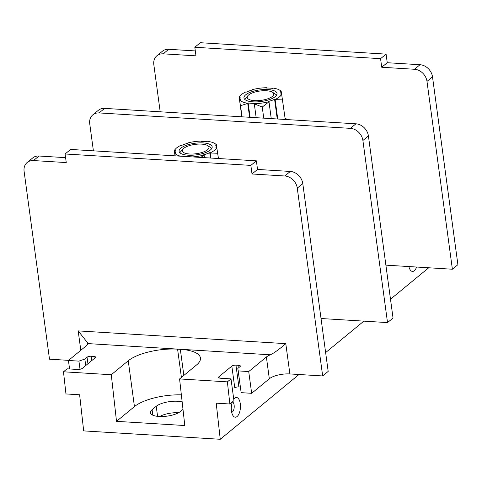 <?xml version="1.0" encoding="UTF-8"?>
<svg xmlns="http://www.w3.org/2000/svg" width="482" height="482" viewBox="0 0 482 482"><rect width="100%" height="100%" fill="white"/><g stroke="black" fill="none" stroke-linecap="round" stroke-linejoin="round"><path stroke-width="0.72" d="M216.388 144.775L216.828 147.492M204.458 157.656L204.121 155.156L200.741 157.427M189.806 156.758L189.842 156.728A20.624 7.224 172.3 0 1 189.348 156.728M183.708 156.385A20.624 7.224 172.3 0 1 183.287 156.325L183.293 156.361M175.195 155.861L174.821 153.36L175.159 155.861M175.099 155.855L174.412 150.8L175.34 150.559A20.624 7.224 172.3 0 0 175.207 151.824A20.624 7.224 172.3 0 0 175.749 153.119L174.821 153.36M174.309 150.589L175.02 155.849M187.221 143.419L187.245 143.1L187.691 143.293A20.624 7.224 172.3 0 0 181.545 145.45L181.093 145.257A21.437 7.507 -7.7 0 0 175.556 148.938A21.437 7.507 -7.7 0 0 174.52 150.667M187.245 143.1A21.437 7.507 172.3 0 1 201.807 141.087L201.91 141.389M201.807 141.087L201.44 141.389A20.624 7.224 172.3 0 1 207.995 141.792L208.363 141.485A21.437 7.507 172.3 0 1 214.972 143.612A21.437 7.507 172.3 0 1 216.352 144.889L216.49 144.98M210.459 158.03L209.736 152.667L210.182 152.86A21.437 7.507 -7.7 0 0 216.761 147.45L215.942 147.558A20.624 7.224 172.3 0 0 216.075 146.293A20.624 7.224 172.3 0 0 215.532 144.998L216.352 144.889M209.736 152.667A20.624 7.224 172.3 0 1 203.585 154.824L204.037 155.017A21.437 7.507 172.3 0 1 192.439 156.921M180.617 156.192A21.437 7.507 172.3 0 1 174.93 153.234M210.417 149.968A16.689 5.844 -7.7 0 0 212.176 146.823A16.689 5.844 -7.7 0 0 199.096 142.889A16.689 5.844 -7.7 0 0 180.858 148.149A16.689 5.844 -7.7 0 0 179.099 151.294A16.689 5.844 -7.7 0 0 192.185 155.228A16.689 5.844 -7.7 0 0 210.417 149.968M218.454 158.518L216.761 147.45M217.744 153.258L210.266 152.999L210.947 158.06M211.809 148.42A16.689 5.844 -7.7 0 0 211.098 147.854L207.736 145.648A13.418 4.7 172.3 0 1 207.525 149.788A13.418 4.7 -7.7 0 1 190.432 154.035A13.418 4.7 -7.7 0 1 183.07 148.986L180.419 152.005A16.689 5.844 -7.7 0 0 179.882 152.734M183.07 148.986A13.418 4.7 -7.7 0 1 183.756 148.329A13.418 4.7 172.3 0 1 195.891 144.293A13.418 4.7 172.3 0 1 207.736 145.648M33.481 160.56A12.339 10.056 -129.4 0 0 27.185 162.482L32.71 157.939A12.339 10.056 50.6 0 1 39 156.017L33.481 160.56L66.257 162.573L65.094 153.981L70.619 149.438L256.37 160.843L257.533 169.435L290.315 171.447A12.339 10.056 50.6 0 1 302.786 183.576L328.182 371.411L322.663 375.954L289.887 373.942A15.424 5.404 -7.7 0 0 269.324 378.78L251.664 393.312L241.157 392.667L238.216 370.905L248.718 371.55L251.664 393.312M39 156.017L65.594 157.65M93.4 150.842L89.73 123.705A12.339 10.056 -129.4 0 1 92.821 114.849L98.34 110.306A12.339 10.056 50.6 0 1 104.63 108.384L355.945 123.814A12.339 10.056 50.6 0 1 368.417 135.936L393.041 318.048L387.522 322.591L321.03 318.512M368.417 135.936L362.898 140.479A12.339 10.056 -129.4 0 0 350.426 128.357L99.111 112.927A12.339 10.056 -129.4 0 0 92.821 114.849M362.898 140.479L387.522 322.591M80.801 350.3L78.18 330.899L87.706 342.949L87.718 343.582A15.424 5.404 172.3 0 1 86.091 345.949L68.432 360.482L78.934 361.126L84.85 359.048L87.055 357.228A3.085 1.078 172.3 0 1 91.17 356.264L93.9 356.433A3.085 1.078 -7.7 0 1 95.575 357.15A3.085 1.078 -7.7 0 1 95.249 357.734L82.416 368.29A3.699 1.295 172.3 0 1 77.481 369.453L67.1 368.814L63.479 371.797L65.962 393.939L79.62 394.776L83.675 430.896L220.256 439.283L216.207 403.163L229.866 404L227.377 381.865L231.005 378.882L220.623 378.243A3.699 1.295 172.3 0 1 218.611 377.376A3.699 1.295 172.3 0 1 219.003 376.677L231.836 366.121A3.085 1.078 172.3 0 1 235.945 365.151L238.891 386.913A3.085 1.078 172.3 0 0 234.776 387.883L231.836 366.121M87.718 343.582L270.336 354.794A15.424 5.404 -7.7 0 0 266.383 357.017L248.718 371.55M235.945 365.151L238.68 365.32A3.085 1.078 172.3 0 1 240.355 366.043A3.085 1.078 172.3 0 1 240.03 366.621L237.819 368.441L238.216 370.905M63.479 371.797L111.282 374.737L116.511 421.34L184.805 425.534L179.575 378.93L227.377 381.865M179.575 378.93L196.542 364.97A37.018 12.966 172.3 0 0 200.446 357.993A37.018 12.966 172.3 0 0 180.322 349.329L177.587 349.167L181.407 377.418M111.282 374.737L128.248 360.777A37.018 12.966 172.3 0 1 177.587 349.167M116.511 421.34L134.442 406.591A37.018 12.966 172.3 0 1 181.365 394.866M182.16 401.958A16.039 5.615 -7.7 0 0 156.222 406.302L152.083 409.706A16.039 5.615 -7.7 0 0 150.39 412.731A16.039 5.615 -7.7 0 0 162.964 416.508A16.039 5.615 -7.7 0 0 180.491 411.453L182.991 409.393M428.715 267.775L390.498 299.22M363.856 321.139L325.639 352.583M298.997 374.502L220.256 439.283M178.629 412.694A16.039 5.615 -7.7 0 0 159.638 416.514M233.74 399.138A9.869 4.555 -86.5 0 1 234.029 398.783A9.869 4.555 -86.5 0 1 234.638 398.18A9.869 4.555 -86.5 0 1 240.289 403.711A9.869 4.555 -86.5 0 1 237.114 416.508A9.869 4.555 -86.5 0 1 232.993 415.617A9.869 4.555 -86.5 0 1 232.3 401.994M416.593 267.034A9.869 4.555 -86.5 0 1 414.303 270.727A9.869 4.555 -86.5 0 1 410.182 269.836A9.869 4.555 -86.5 0 1 408.887 266.558M229.866 404L233.945 400.644L231.005 378.882M240.331 387.004L238.891 386.913M237.819 368.441L241.157 392.667M270.336 354.794C273.933 353.149 279.084 349.432 285.79 343.648L289.887 373.942M302.786 183.576L297.267 188.113A12.339 10.056 -129.4 0 0 284.79 175.99L252.014 173.978L257.533 169.435M297.267 188.113L322.663 375.954M68.583 360.355L49.495 359.18L24.1 171.339A12.339 10.056 -129.4 0 1 27.185 162.482M65.094 153.981L250.851 165.386L252.014 173.978M250.851 165.386L256.37 160.843M68.432 360.482L69.577 368.971M78.934 361.126L80.03 369.254M84.85 359.048L85.73 365.567M160.193 111.794L153.818 64.618A12.339 10.056 -129.4 0 1 156.903 55.761A12.339 10.056 -129.4 0 1 163.193 53.833L195.975 55.846L194.812 47.26L380.569 58.665L381.726 67.251L414.508 69.269A12.339 10.056 -129.4 0 1 426.986 81.392L452.381 269.227L385.889 265.148M194.812 47.26L200.331 42.717L386.088 54.123L387.251 62.714L420.027 64.727A12.339 10.056 50.6 0 1 432.505 76.849L457.9 264.69L452.381 269.227M156.903 55.761L162.422 51.219A12.339 10.056 50.6 0 1 168.712 49.297L195.306 50.929M381.726 67.251L387.251 62.714M380.569 58.665L386.088 54.123M249.61 117.283L247.736 103.425L240.524 105.709L242.03 116.819M240.524 105.709L241.952 116.813M241.892 116.813L239.271 97.436L240.199 97.195A20.624 7.224 172.3 0 0 240.06 98.461A20.624 7.224 172.3 0 0 240.608 99.756L239.681 99.997M239.168 97.225L241.813 116.807M252.08 90.056L252.098 89.736L252.55 89.929A20.624 7.224 172.3 0 0 246.404 92.086L245.953 91.893A21.437 7.507 -7.7 0 0 240.416 95.581A21.437 7.507 -7.7 0 0 239.373 97.31M252.098 89.736A21.437 7.507 172.3 0 1 266.667 87.724L266.769 88.025M266.667 87.724L266.293 88.031A20.624 7.224 172.3 0 1 272.854 88.429L273.222 88.128A21.437 7.507 172.3 0 1 279.825 90.248A21.437 7.507 172.3 0 1 281.211 91.526L281.687 94.129M271.252 118.614L268.98 101.798L262.244 107.046L263.744 118.15M262.244 107.046L254.291 103.823L256.165 117.686M268.98 101.798L268.896 101.654A21.437 7.507 172.3 0 1 254.327 103.672L254.701 103.365A20.624 7.224 172.3 0 1 248.146 102.961L250.086 117.313M247.736 103.425L248.146 102.961M247.772 103.269A21.437 7.507 172.3 0 1 239.783 99.87M277.252 118.982L274.589 99.304L275.041 99.497A21.437 7.507 -7.7 0 0 281.621 94.086L280.801 94.201A20.624 7.224 172.3 0 0 280.934 92.936A20.624 7.224 172.3 0 0 280.391 91.64L281.211 91.526M274.589 99.304A20.624 7.224 172.3 0 1 268.444 101.467L268.896 101.654M275.276 96.605A16.689 5.844 -7.7 0 0 277.036 93.46A16.689 5.844 -7.7 0 0 263.955 89.525A16.689 5.844 -7.7 0 0 245.718 94.791A16.689 5.844 -7.7 0 0 243.958 97.93A16.689 5.844 -7.7 0 0 257.045 101.871A16.689 5.844 -7.7 0 0 275.276 96.605M285.248 119.476L281.621 94.086M282.603 99.895L275.126 99.635L277.74 119.012M276.662 95.056A16.689 5.844 -7.7 0 0 275.957 94.49L272.595 92.285A13.418 4.7 172.3 0 1 272.378 96.424A13.418 4.7 -7.7 0 1 255.291 100.672A13.418 4.7 -7.7 0 1 247.929 95.623L245.278 98.641A16.689 5.844 -7.7 0 0 244.742 99.37M247.929 95.623A13.418 4.7 -7.7 0 1 248.616 94.966A13.418 4.7 172.3 0 1 260.744 90.929A13.418 4.7 172.3 0 1 272.595 92.285M232.396 401.916A5.242 2.422 -86.5 0 1 234.216 406.507A5.242 2.422 -86.5 0 1 232.432 411.959A5.242 2.422 -86.5 0 1 231.697 412.315M128.248 360.777L134.442 406.591M183.847 375.412L180.322 349.329M152.083 409.706L152.824 415.195M156.222 406.302L157.584 416.352M219.171 377.942L219.003 376.677M238.68 365.32L238.97 367.495M269.324 378.78L266.383 357.017M78.18 330.899L285.79 343.648M290.315 171.447L284.79 175.99M87.055 357.228L87.935 363.753M91.17 356.264L91.755 360.608M93.9 356.433L94.195 358.602M420.027 64.727L414.508 69.269M432.505 76.849L426.986 81.392M168.712 49.297L163.193 53.833M355.945 123.814L350.426 128.357M99.111 112.927L104.63 108.384M175.207 151.824L175.388 153.168M214.972 143.612L216.388 144.546M175.556 148.938L174.309 150.36M216.075 146.293L216.243 147.522M240.06 98.461L240.247 99.804M285.103 118.409L288.314 119.663M240.416 95.581L239.168 97.003M280.934 92.936L281.102 94.159M279.825 90.248L281.247 91.182"/></g></svg>
